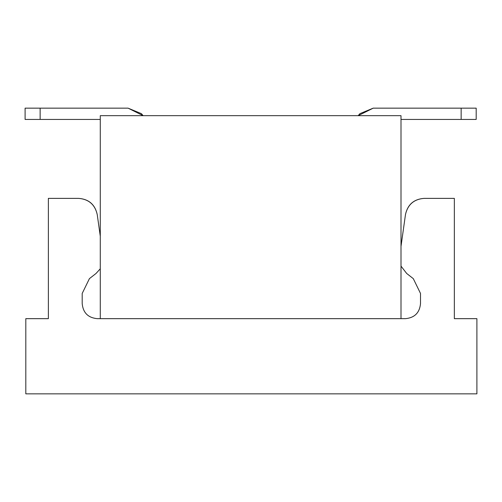 <?xml version="1.0" encoding="UTF-8"?>
<svg xmlns="http://www.w3.org/2000/svg" width="502" height="502" viewBox="0 0 502 502"><rect width="100%" height="100%" fill="white"/><g stroke="black" fill="none" stroke-linecap="round" stroke-linejoin="round"><path stroke-width="0.75" d="M25.809 393.844L25.809 318.663L48.368 318.663L25.809 318.663L25.809 393.844L476.9 393.844L25.809 393.844M406.689 273.471L413.29 278.635L420.513 293.444L420.513 303.628C419.622 312.759 414.608 317.772 405.478 318.663C414.614 317.772 419.628 312.765 420.513 303.628L420.513 293.444L413.29 278.635L406.689 273.471L401.004 266.123M401.004 246.363L405.478 214.555C407.724 204.609 413.93 199.212 424.09 198.372L454.348 198.372L454.348 318.663L476.9 318.663L476.9 393.844L476.9 318.663L454.348 318.663L454.348 198.372L424.09 198.372C413.88 199.156 407.674 204.546 405.478 214.555L401.004 246.363M48.368 198.372L78.619 198.372L48.368 198.372L48.368 318.663L48.368 198.372M100.281 236.235L97.231 214.555C95.035 204.546 88.835 199.156 78.619 198.372C88.779 199.212 94.985 204.609 97.231 214.555L100.281 236.235M405.478 318.663L401.004 318.663L405.478 318.663M100.281 318.663L97.231 318.663C88.101 317.772 83.087 312.759 82.196 303.628L82.196 293.444L89.419 278.635L96.026 273.471L100.281 268.796L96.026 273.471L89.419 278.635L82.196 293.444L82.196 303.628C83.087 312.765 88.101 317.779 97.231 318.663L100.281 318.663L100.281 115.673L100.281 318.663L401.004 318.663L100.281 318.663M25.1 108.156L128.098 108.156L25.1 108.156L25.1 119.432L40.135 119.432L40.135 108.156L40.135 119.432L100.281 119.432L25.1 119.432L25.1 108.156L25.1 119.432M476.191 119.432L401.004 119.432L461.15 119.432L461.15 108.156L373.187 108.156L476.191 108.156L461.15 108.156L461.15 119.432L476.191 119.432L476.191 108.156M401.004 115.673L401.004 318.663L401.004 115.673L100.281 115.673M143.133 115.673L128.098 108.156L141.388 113.659L143.133 115.673M373.187 108.156L358.152 115.673L359.903 113.659L373.187 108.156"/></g></svg>
